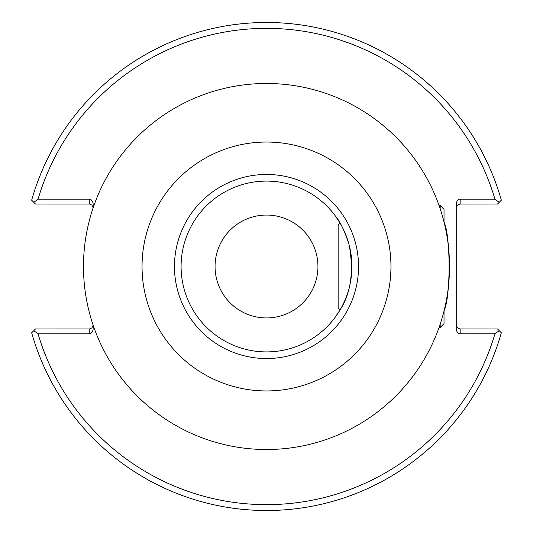 <?xml version="1.0" encoding="UTF-8"?>
<svg xmlns="http://www.w3.org/2000/svg" width="533" height="533" viewBox="0 0 533 533"><rect width="100%" height="100%" fill="white"/><g stroke="black" fill="none" stroke-linecap="round" stroke-linejoin="round"><path stroke-width="0.8" d="M339.388 310.992L335.137 317.322L339.941 310.086L338.142 308.287L338.142 224.713L339.941 222.914L335.137 215.678C340.194 221.541 344.878 231.349 349.182 245.087C354.039 272.05 350.781 294.023 339.388 310.999M339.941 222.907L335.137 215.678M440.178 208.789L440.178 205.498L444.022 209.336L444.022 221.994C450.771 236.339 450.771 296.661 444.022 311.005C440.085 325.15 440.085 325.15 444.022 311.005L444.022 323.664L440.178 327.502L439.045 327.502M442.283 215.572L441.004 211.354M266.5 351.907A85.407 85.407 0 0 1 192.533 223.8A85.407 85.407 0 0 1 340.467 223.8A85.407 85.407 0 0 1 266.5 351.907M266.5 358.542A92.042 92.042 0 0 1 186.79 220.475A92.042 92.042 0 0 1 346.21 220.475A92.042 92.042 0 0 1 266.5 358.542M266.5 317.941A51.441 51.441 0 0 1 215.059 266.5A51.441 51.441 0 0 1 266.5 215.059A51.441 51.441 0 0 1 317.941 266.5A51.441 51.441 0 0 1 266.5 317.941M266.5 449.512A183.012 183.012 0 0 0 424.994 174.991A183.012 183.012 0 0 0 108.006 174.991A183.012 183.012 0 0 0 266.5 449.512M266.5 390.949A124.449 124.449 0 0 0 374.279 204.272A124.449 124.449 0 0 0 158.721 204.272A124.449 124.449 0 0 0 266.5 390.949M93.148 207.817L93.148 204.672A5.523 3.904 -90 0 0 89.244 199.149L38.063 199.149L33.819 202.353L35.491 204.032L89.677 204.052L91.969 205.138L93.148 207.823M33.819 202.353L31.66 200.201A244.021 244.021 0 0 1 501.34 200.201L499.181 202.353L494.937 199.149L460.152 199.149A5.523 3.904 -90 0 0 456.248 204.672L456.248 328.328A5.523 3.904 90 0 0 460.152 333.851L494.937 333.851L499.181 330.647L497.509 328.968L459.713 328.941L457.101 327.502L456.248 325.063M93.148 325.177L91.969 327.862L89.677 328.948L35.491 328.968L33.819 330.647L38.063 333.851L89.244 333.851A5.523 3.904 90 0 0 93.148 328.328L93.148 325.183M456.248 207.937L457.101 205.498L459.713 204.059L497.509 204.032L499.181 202.353M499.181 330.647L501.34 332.799A244.021 244.021 0 0 1 31.66 332.799L33.819 330.647M38.063 199.149A238.164 238.164 0 0 1 494.937 199.149M494.937 333.851A238.164 238.164 0 0 1 38.063 333.851M440.178 324.211L440.178 327.502M460.152 333.851L460.152 328.968M460.152 204.032L460.152 199.149M89.244 199.149L89.244 204.032M89.244 328.968L89.244 333.851M440.178 205.498L439.045 205.498"/></g></svg>
